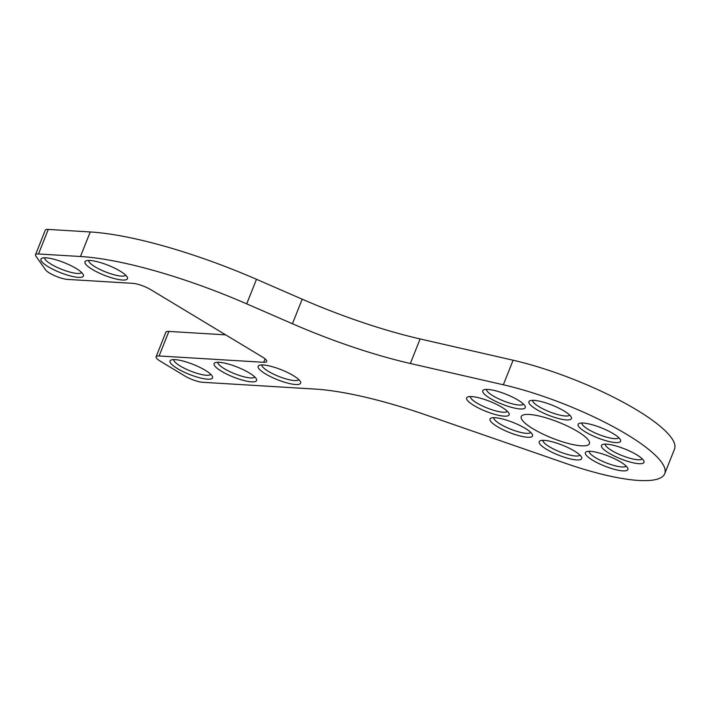 <?xml version="1.0" encoding="UTF-8"?>
<svg xmlns="http://www.w3.org/2000/svg" width="710" height="710" viewBox="0 0 710 710"><rect width="100%" height="100%" fill="white"/><g stroke="black" fill="none" stroke-linecap="round" stroke-linejoin="round"><path stroke-width="1.06" d="M156.111 356.757L165.883 332.209A13.588 3.177 21.7 0 1 168.882 331.428L159.111 355.976A13.588 3.177 -158.3 0 0 156.111 356.757A13.588 3.177 -158.3 0 0 160.478 361.283L184.849 375.989A13.588 3.177 -158.3 0 0 199.324 381.767A13.588 3.177 -158.3 0 0 202.732 382.291L314.716 389.053A181.165 42.325 21.7 0 1 360.112 395.994A181.165 42.325 21.7 0 1 426.32 415.084L566.154 463.532A117.762 27.512 -158.3 0 0 609.189 475.94A117.762 27.512 -158.3 0 0 664.729 473.685A117.762 27.512 -158.3 0 0 616.031 428.219A117.762 27.512 -158.3 0 0 503.337 384.776L410.353 363.493A181.165 42.325 21.7 0 1 292.431 323.742L246.707 303.862A181.165 42.325 -158.3 0 0 80.47 256.505L38.5 253.976A13.588 3.177 -158.3 0 0 35.5 254.757A13.588 3.177 -158.3 0 0 35.837 256.044L45.564 269.862A13.588 3.177 -158.3 0 0 64.069 278.879A13.588 3.177 -158.3 0 0 67.468 279.403L132.876 283.352A13.588 3.177 21.7 0 1 136.285 283.876A13.588 3.177 21.7 0 1 150.751 289.653L262.354 356.988A13.588 3.177 21.7 0 1 266.72 361.514A13.588 3.177 21.7 0 1 263.721 362.295L265.079 358.887M289.84 383.631A22.871 5.343 -158.3 0 0 300.481 381.749A22.871 5.343 -158.3 0 0 268.912 365.836A22.871 5.343 -158.3 0 0 259.23 365.33A22.871 5.343 -158.3 0 0 265.682 374.01A22.871 5.343 -158.3 0 0 289.84 383.631M261.857 364.931A19.924 4.659 -158.3 0 0 270.705 372.697A19.924 4.659 -158.3 0 0 289.556 379.823A19.924 4.659 -158.3 0 0 298.848 379.646M245.802 380.968A22.871 5.343 -158.3 0 0 256.443 379.087A22.871 5.343 -158.3 0 0 224.875 363.174A22.871 5.343 -158.3 0 0 215.183 362.668A22.871 5.343 -158.3 0 0 221.635 371.357A22.871 5.343 -158.3 0 0 245.802 380.968M217.819 362.269A19.924 4.659 -158.3 0 0 226.659 370.034A19.924 4.659 -158.3 0 0 245.509 377.161A19.924 4.659 -158.3 0 0 254.801 376.983M116.671 279.145A22.871 5.343 -158.3 0 0 127.312 277.264A22.871 5.343 -158.3 0 0 95.743 261.36A22.871 5.343 -158.3 0 0 86.052 260.845A22.871 5.343 -158.3 0 0 92.504 269.534A22.871 5.343 -158.3 0 0 116.671 279.145M88.688 260.446A19.924 4.659 -158.3 0 0 97.527 268.211A19.924 4.659 -158.3 0 0 116.378 275.338A19.924 4.659 -158.3 0 0 125.67 275.169M72.624 276.483A22.871 5.343 -158.3 0 0 83.265 274.61A22.871 5.343 -158.3 0 0 51.697 258.697A22.871 5.343 -158.3 0 0 42.005 258.192A22.871 5.343 -158.3 0 0 48.457 266.871A22.871 5.343 -158.3 0 0 72.624 276.483M44.641 257.783A19.924 4.659 -158.3 0 0 53.481 265.549A19.924 4.659 -158.3 0 0 72.331 272.684A19.924 4.659 -158.3 0 0 81.623 272.507M201.755 378.306A22.871 5.343 -158.3 0 0 212.396 376.424A22.871 5.343 -158.3 0 0 180.828 360.52A22.871 5.343 -158.3 0 0 171.137 360.005A22.871 5.343 -158.3 0 0 177.589 368.694A22.871 5.343 -158.3 0 0 201.755 378.306M173.773 359.606A19.924 4.659 -158.3 0 0 182.612 367.372A19.924 4.659 -158.3 0 0 201.462 374.498A19.924 4.659 -158.3 0 0 210.755 374.321M498.349 415.27A22.871 5.343 -158.3 0 0 508.99 413.389A22.871 5.343 -158.3 0 0 477.422 397.476A22.871 5.343 -158.3 0 0 467.73 396.97A22.871 5.343 -158.3 0 0 474.191 405.658A22.871 5.343 -158.3 0 0 498.349 415.27M470.366 396.57A19.924 4.659 -158.3 0 0 479.214 404.336A19.924 4.659 -158.3 0 0 498.065 411.463A19.924 4.659 -158.3 0 0 507.357 411.285M514.466 408.081A22.871 5.343 -158.3 0 0 525.107 406.2A22.871 5.343 -158.3 0 0 493.539 390.296A22.871 5.343 -158.3 0 0 483.847 389.781A22.871 5.343 -158.3 0 0 490.308 398.47A22.871 5.343 -158.3 0 0 514.466 408.081M486.483 389.382A19.924 4.659 -158.3 0 0 495.332 397.147A19.924 4.659 -158.3 0 0 514.182 404.274A19.924 4.659 -158.3 0 0 523.474 404.096M560.643 419.033A22.871 5.343 -158.3 0 0 571.284 417.152A22.871 5.343 -158.3 0 0 539.715 401.239A22.871 5.343 -158.3 0 0 530.024 400.733A22.871 5.343 -158.3 0 0 536.476 409.421A22.871 5.343 -158.3 0 0 560.643 419.033M532.66 400.333A19.924 4.659 -158.3 0 0 541.499 408.099A19.924 4.659 -158.3 0 0 560.35 415.226A19.924 4.659 -158.3 0 0 569.642 415.048M609.828 441.7A22.871 5.343 -158.3 0 0 620.46 439.818A22.871 5.343 -158.3 0 0 588.901 423.914A22.871 5.343 -158.3 0 0 579.209 423.4A22.871 5.343 -158.3 0 0 585.661 432.088A22.871 5.343 -158.3 0 0 609.828 441.7M581.836 423A19.924 4.659 -158.3 0 0 590.684 430.766A19.924 4.659 -158.3 0 0 609.535 437.892A19.924 4.659 -158.3 0 0 618.827 437.715M633.205 462.813A22.871 5.343 -158.3 0 0 643.846 460.932A22.871 5.343 -158.3 0 0 612.277 445.019A22.871 5.343 -158.3 0 0 602.586 444.513A22.871 5.343 -158.3 0 0 609.047 453.202A22.871 5.343 -158.3 0 0 633.205 462.813M605.222 444.114A19.924 4.659 -158.3 0 0 614.07 451.88A19.924 4.659 -158.3 0 0 632.921 459.006A19.924 4.659 -158.3 0 0 642.213 458.829M617.088 469.993A22.871 5.343 -158.3 0 0 627.729 468.121A22.871 5.343 -158.3 0 0 596.16 452.208A22.871 5.343 -158.3 0 0 586.469 451.702A22.871 5.343 -158.3 0 0 592.93 460.382A22.871 5.343 -158.3 0 0 617.088 469.993M589.105 451.294A19.924 4.659 -158.3 0 0 597.953 459.059A19.924 4.659 -158.3 0 0 616.804 466.195A19.924 4.659 -158.3 0 0 626.096 466.017M570.92 459.05A22.871 5.343 -158.3 0 0 581.561 457.169A22.871 5.343 -158.3 0 0 549.993 441.256A22.871 5.343 -158.3 0 0 540.301 440.75A22.871 5.343 -158.3 0 0 546.753 449.43A22.871 5.343 -158.3 0 0 570.92 459.05M542.937 440.351A19.924 4.659 -158.3 0 0 551.776 448.116A19.924 4.659 -158.3 0 0 570.627 455.243A19.924 4.659 -158.3 0 0 579.919 455.066M521.735 436.375A22.871 5.343 -158.3 0 0 532.376 434.502A22.871 5.343 -158.3 0 0 500.807 418.589A22.871 5.343 -158.3 0 0 491.116 418.083A22.871 5.343 -158.3 0 0 497.568 426.763A22.871 5.343 -158.3 0 0 521.735 436.375M493.752 417.675A19.924 4.659 -158.3 0 0 502.591 425.441A19.924 4.659 -158.3 0 0 521.442 432.576A19.924 4.659 -158.3 0 0 530.734 432.399M572.1 444.407A36.689 8.573 -158.3 0 0 589.406 443.706A36.689 8.573 -158.3 0 0 573.946 429.39A36.689 8.573 -158.3 0 0 538.535 415.874A36.689 8.573 -158.3 0 0 521.229 416.584A36.689 8.573 -158.3 0 0 536.68 430.899A36.689 8.573 -158.3 0 0 572.1 444.407M664.729 473.685L674.5 449.137A117.762 27.512 -158.3 0 0 625.803 403.662A117.762 27.512 -158.3 0 0 513.108 360.227L420.125 338.936L410.353 363.493M159.111 355.976L263.721 362.295M35.5 254.757L45.271 230.2A13.588 3.177 21.7 0 1 48.271 229.419L38.5 253.976M80.47 256.505L90.241 231.957L48.271 229.419M90.241 231.957A181.165 42.325 21.7 0 1 256.479 279.305L246.707 303.862M292.431 323.742L302.203 299.194L256.479 279.305M302.203 299.194A181.165 42.325 -158.3 0 0 420.125 338.936M168.882 331.428L225.673 334.854M503.337 384.776L513.108 360.227"/></g></svg>
